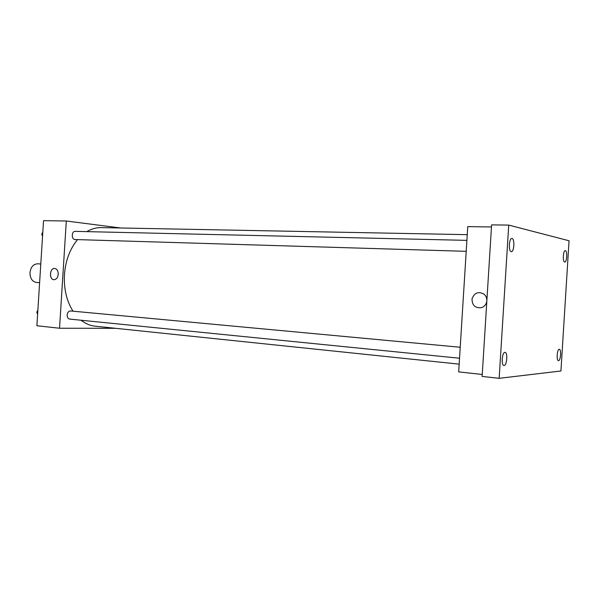 <?xml version="1.0" encoding="UTF-8"?>
<svg xmlns="http://www.w3.org/2000/svg" width="599" height="599" viewBox="0 0 599 599"><rect width="100%" height="100%" fill="white"/><g stroke="black" fill="none" stroke-linecap="round" stroke-linejoin="round"><path stroke-width="0.9" d="M40.792 263.979L37.572 263.807C33.289 264.122 30.759 267.079 29.972 272.672C30.047 278.34 32.196 281.597 36.427 282.443L39.616 282.668M115.517 328.312L59.533 328.23L36.883 325.751L43.532 220.679L66.309 221.001L120.691 227.987M77.556 239.615C69.903 248.907 65.531 260.61 64.437 274.709C63.749 288.823 66.601 300.983 73.018 311.195M81.09 320.24C85.455 323.67 90.127 325.646 95.099 326.178L459.163 364.14M467.25 234.666L101.179 227.613C96.274 227.523 91.482 228.863 86.803 231.626M59.533 328.23L66.309 221.001M460.219 347.255L70.547 310.963C68.653 311.068 67.515 312.401 67.148 314.977C67.155 317.343 68.001 318.713 69.686 319.095L459.53 358.224M466.209 251.333L75.077 239.54C71.274 239.63 71.423 231.072 75.219 231.364L466.898 240.364M58.23 274.32C57.781 277.704 56.358 279.501 53.977 279.703C48.871 279.696 49.65 267.79 54.711 268.457C57.04 268.966 58.215 270.92 58.23 274.32M53.977 279.703C48.871 279.696 49.657 267.79 54.719 268.457M482.255 374.472L458.677 371.889L467.752 226.624L491.465 226.961M560.934 370.983L499.162 378.321L482.128 376.434L491.599 224.88L508.731 225.097L569.05 240.768L560.934 370.983M486.837 300.705C486.448 304.142 484.696 306.456 481.581 307.661C475.232 308.358 472.049 305.4 472.027 298.796C474.445 292.664 478.474 291.136 484.119 294.206C486.021 295.913 486.927 298.077 486.837 300.705M481.581 307.661C475.232 308.358 472.049 305.4 472.027 298.796C474.445 292.664 478.474 291.136 484.119 294.206M499.162 378.321L508.731 225.097M564.677 262.04C562.521 261.92 563.142 250.307 565.284 250.659L565.389 250.674C567.53 250.891 566.901 262.399 564.76 262.048L564.677 262.04M511.209 251.61C508.356 251.408 509.023 238.065 511.868 238.469L512.033 238.492C514.878 238.821 514.182 252.029 511.344 251.625L511.209 251.61M504.103 365.487L503.954 365.48C501.064 365.532 502.059 352.175 504.927 352.354L505.047 352.362C507.922 352.309 506.971 365.54 504.103 365.487M558.53 360.658L558.433 360.658C556.261 360.748 557.085 349.112 559.241 349.292L559.316 349.292C561.488 349.21 560.694 360.74 558.53 360.658M42.544 236.388L41.735 234.127L42.814 232.075M42.686 234.157L41.735 234.127M37.602 314.385L36.794 312.206L37.879 310.072M37.737 312.296L36.794 312.206"/></g></svg>

